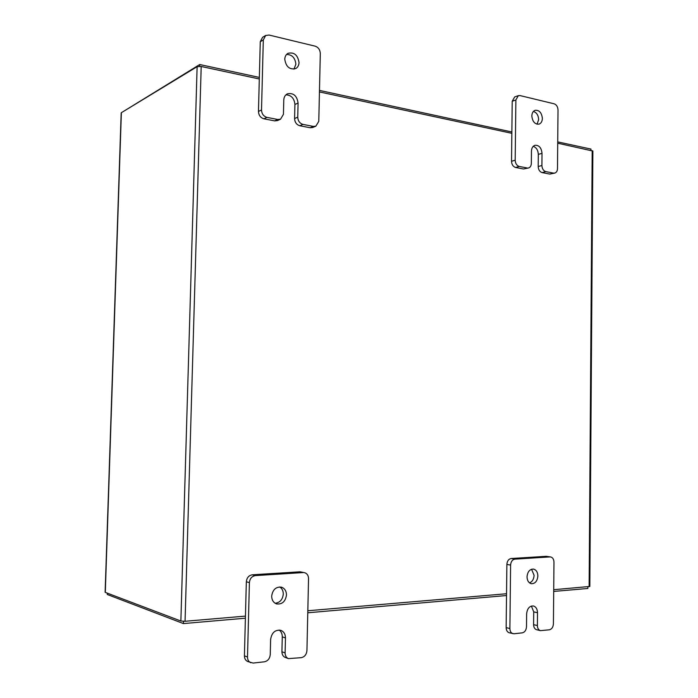 <?xml version="1.0" encoding="UTF-8"?>
<svg xmlns="http://www.w3.org/2000/svg" width="698" height="698" viewBox="0 0 698 698"><rect width="100%" height="100%" fill="white"/><g stroke="black" fill="none" stroke-linecap="round" stroke-linejoin="round"><path stroke-width="1.05" d="M286.59 54.435C292.061 54.566 295.149 57.829 295.873 64.207L293.971 69.137M299.032 62.558C298.892 65.403 297.776 67.409 295.682 68.587C289.609 69.887 285.979 66.79 284.775 59.286C284.915 56.503 285.997 54.514 288.021 53.318C294.146 51.922 297.81 55.002 299.032 62.558M274.672 120.885L277.778 119.489L280.544 119.192L277.429 120.588L274.672 120.885L263.896 118.8C260.52 117.77 258.714 115.318 258.469 111.444L260.267 41.732L262.605 37.299L265.659 35.493L263.312 39.952L260.267 41.732M277.778 119.489L266.959 117.386L263.896 118.8M265.659 35.493L269.044 35.04L315.182 46.173C318.367 47.307 320.068 49.75 320.303 53.493L318.785 121.33L315.862 126.172L312.652 127.507L310.156 127.743L299.808 125.745C296.563 124.741 294.826 122.351 294.582 118.555L294.922 104.491C294.259 98.296 291.258 95.085 285.918 94.849M258.469 111.444L261.514 109.987L263.312 39.952M310.156 127.743L313.358 126.408L302.976 124.392L299.808 125.745M313.358 126.408L315.862 126.172M261.514 109.987C261.759 113.879 263.574 116.348 266.959 117.386M280.544 119.192L283.432 114.332L283.781 100.084C283.938 97.118 285.133 95.033 287.367 93.846C293.396 92.651 296.973 95.713 298.081 103.034L297.741 117.168C297.985 120.972 299.73 123.38 302.976 124.392M279.724 586.939C282.079 588.466 283.266 590.857 283.292 594.111C282.629 599.652 279.907 602.697 275.125 603.246M286.477 595.001C285.473 601.528 282.193 604.503 276.644 603.936C273.442 602.74 271.784 600.14 271.679 596.118C272.674 589.67 275.902 586.678 281.364 587.149C284.662 588.301 286.372 590.909 286.477 595.001M285.116 652.944C285.159 655.771 286.267 657.656 288.431 658.615L285.229 657.42C283.074 656.46 281.975 654.584 281.922 651.766L285.116 652.944L285.465 637.946C285.386 634.098 283.842 631.559 280.814 630.329C275.143 629.596 271.749 632.632 270.623 639.429L270.257 654.55C269.821 658.598 267.858 661.015 264.385 661.809L253.147 663.065L247.72 661.512C245.565 660.5 244.466 658.598 244.422 655.806L246.333 581.774C246.795 577.743 248.776 575.414 252.275 574.803L300 571.802L304.581 572.683L300 571.802M252.275 574.803L255.363 575.606L303.237 572.569M244.422 655.806L247.502 657.027L249.404 582.612L246.333 581.774M304.581 572.683C307.129 573.503 308.446 575.492 308.542 578.642L306.937 650.571C306.518 654.532 304.642 656.897 301.309 657.664L288.431 658.615M255.363 575.606C251.847 576.234 249.867 578.563 249.404 582.612M247.502 657.027C247.537 659.837 248.636 661.748 250.809 662.76M281.922 651.766L282.271 636.846C282.271 633.836 281.233 631.559 279.156 630.024M533.403 111.427C536.631 112.544 538.385 115.266 538.664 119.602L537.05 124.209M542.372 118.416C542.233 121.417 541.125 123.319 539.039 124.139C534.904 124.419 532.495 121.705 531.832 115.999C531.963 113.024 533.054 111.13 535.104 110.301C539.275 109.97 541.7 112.683 542.372 118.416M523.535 169.003L528.578 167.956L523.535 169.003L515.578 167.468C513.091 166.656 511.739 164.588 511.529 161.273L512.219 101.254L514.67 96.952L518.335 95.652L515.874 99.971L512.219 101.254M527.217 168L519.26 166.456L515.578 167.468M518.335 95.652L520.045 95.582L554.16 103.81C556.524 104.7 557.807 106.759 558.016 109.987L557.493 168.602C557.37 171.019 556.463 172.511 554.779 173.087L549.797 174.081L542.119 172.598C539.711 171.813 538.402 169.788 538.193 166.517L538.315 154.389C538.062 150.157 536.361 147.47 533.228 146.336M511.529 161.273L515.194 160.226L515.874 99.971M549.797 174.081L553.523 173.113L545.836 171.621L542.119 172.598M553.523 173.113L554.779 173.087M515.194 160.226C515.412 163.568 516.764 165.635 519.26 166.456M528.578 167.956C530.297 167.354 531.213 165.845 531.335 163.428L531.466 151.161C531.614 148.055 532.775 146.1 534.947 145.297C539.048 145.062 541.404 147.74 542.023 153.333L541.91 165.522C542.119 168.794 543.428 170.836 545.836 171.621M531.544 569.236L534.092 575.309C533.848 579.2 532.321 581.722 529.52 582.874M537.87 575.99C537.329 581.155 535.148 583.729 531.335 583.711C528.63 582.917 527.191 580.614 527.025 576.81C527.575 571.679 529.738 569.106 533.499 569.088C536.247 569.856 537.704 572.159 537.87 575.99M537.39 625.556C537.486 628.305 538.498 629.997 540.409 630.634L536.622 629.727C534.712 629.09 533.7 627.397 533.595 624.666L537.39 625.556L537.512 612.731C537.364 609.04 535.985 606.78 533.377 605.96C529.485 605.873 527.243 608.49 526.641 613.821L526.51 626.734C526.222 630.181 524.809 632.222 522.27 632.85L514.068 633.775L509.226 632.763C507.272 632.091 506.251 630.381 506.146 627.615L506.879 564.429C507.176 560.991 508.606 559.028 511.163 558.522L546.211 556.323L550.643 556.952L546.211 556.323M511.163 558.522L514.897 559.142L550.007 556.917M506.146 627.615L509.889 628.54L510.604 565.083L506.879 564.429M550.643 556.952C552.72 557.501 553.837 559.246 553.968 562.169L553.418 623.811C553.148 627.205 551.786 629.203 549.335 629.814L540.409 630.634M514.897 559.142C512.332 559.648 510.91 561.628 510.604 565.083M509.889 628.54C509.985 631.306 511.015 633.025 512.969 633.697M533.595 624.666L533.726 611.893L531.396 606.039M259.307 78.979L201.198 66.476L197.124 66.676L121.365 112.692L105.302 592.384L180.869 621.019L185.057 621.281L245.452 616.107M557.719 143.195L592.872 151.047L589.836 586.451L553.723 589.705M506.539 593.745L307.827 610.759M319.44 91.918L511.852 133.327M107.309 593.143L107.265 594.495L183.426 623.576L245.391 618.201M587.864 586.782L587.847 588.475L553.706 591.433M506.521 595.534L307.783 612.783M183.487 621.333L183.426 623.576M123.398 111.462L199.733 64.53L259.342 77.417M319.475 90.408L511.87 131.983M557.728 141.895L590.962 149.075L590.953 150.349M199.68 66.284L199.733 64.53M294.922 104.491L298.081 103.034M294.582 118.555L297.741 117.168M282.271 636.846L285.465 637.946M538.315 154.389L542.023 153.333M538.193 166.517L541.91 165.522M533.726 611.893L537.512 612.731M197.124 66.676L180.869 621.019M589.129 586.669L592.192 150.62M201.198 66.476L185.057 621.281M105.119 592.253L121.182 112.91"/></g></svg>
